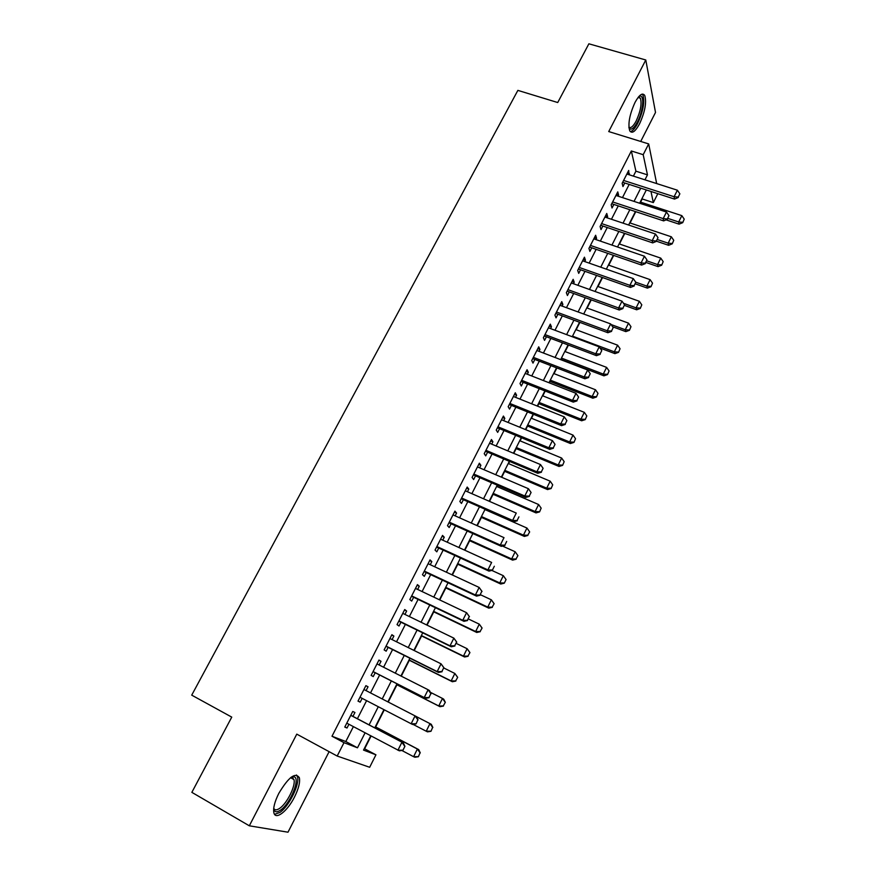 <?xml version="1.0" encoding="UTF-8"?>
<svg xmlns="http://www.w3.org/2000/svg" width="876" height="876" viewBox="0 0 876 876"><rect width="100%" height="100%" fill="white"/><g stroke="black" fill="none" stroke-linecap="round" stroke-linejoin="round"><path stroke-width="1.31" d="M294.489 797.05C298.617 788.707 300.238 782.268 299.351 777.724C295.376 771.931 288.543 777.143 278.82 793.349C274.67 801.715 273.016 808.176 273.87 812.731C275.458 820.582 287.481 811.198 294.489 797.05M639.535 123.877C645.01 111.799 646.751 102.339 644.758 95.484C642.546 92.374 639.305 94.674 635.056 102.361C629.537 114.537 627.774 124.009 629.745 130.809C632.012 133.962 635.275 131.663 639.535 123.877M364.274 748.63L375.935 754.805L369.672 767.277L337.183 756.043L343.994 742.673L357.496 747.808L365.073 732.84M640.706 141.452L655.511 112.457L645.787 59.984L588.88 43.8L557.727 102.536L517.869 90.381L191.713 695.15L231.757 717.115L191.855 792.353L249.321 825.805L287.996 832.2L329.113 751.663M657.821 193.673L653.332 202.597L650.977 191.461M640.586 202.137L642.196 198.961L653.332 202.597M364.646 748.772L371.085 736.026M375.662 726.949L384.29 709.856M388.232 702.048L396.948 684.791M401.285 676.184L409.322 660.263M414.228 650.55L421.597 635.954M427.061 625.135L433.762 611.842M439.774 599.95L445.84 587.938M452.377 574.985L457.798 564.232M464.86 550.237L469.667 540.722M477.245 525.71L481.439 517.409M489.52 501.39L493.111 494.283M496.999 486.585L497.634 485.337M501.696 477.278L504.685 471.343M508.595 463.623L509.679 461.455M513.763 453.374L516.172 448.6M520.081 440.847L521.636 437.781M525.731 429.678L527.56 426.043M531.491 418.268L533.484 414.304M537.59 406.179L538.86 403.661M542.791 395.864L545.233 391.035M549.351 382.878L550.062 381.465M554.015 373.647L556.884 367.953M565.14 351.605L568.436 345.067M576.178 329.737L579.89 322.368M587.128 308.045L591.256 299.866M597.99 286.529L602.524 277.55M608.765 265.176L613.693 255.409M619.452 243.999L624.785 233.454M630.063 222.986L635.768 211.674M352.951 716.382L354.944 712.484L352.732 711.476L344.772 727.08L347.027 728.011L348.922 724.277M366.08 690.617L368.04 686.784L365.894 685.656L358.01 701.118L360.189 702.18L362.138 698.358M379.144 664.993L381.016 661.303L378.958 660.055L371.128 675.385L373.242 676.568L375.202 672.735M392.087 639.59L393.882 636.064L391.89 634.695L384.137 649.882L386.174 651.186L388.123 647.364M404.92 614.404L406.639 611.032L404.723 609.543L397.036 624.61L399.007 626.022L400.945 622.212M417.644 589.449L419.286 586.219L417.436 584.62L409.815 599.545L411.709 601.078L413.647 597.279M430.247 564.702L431.824 561.615L430.039 559.906L422.484 574.711L424.312 576.353L426.24 572.565M442.752 540.174L444.252 537.229L442.533 535.422L435.043 550.084L436.806 551.836L438.723 548.069M455.148 515.855L456.571 513.051L454.918 511.135L447.494 525.677L449.191 527.538L451.107 523.782M467.434 491.743L468.791 489.082L467.204 487.056L459.845 501.477L461.466 503.437L463.382 499.703M479.61 467.839L480.902 465.32L479.369 463.185L472.076 477.486L473.642 479.555L475.548 475.821M491.688 444.143L492.903 441.756L491.447 439.522L484.22 453.691L485.72 455.87L487.603 452.147M503.667 420.644L504.817 418.389L503.415 416.056L496.243 430.105L497.688 432.383L499.572 428.682M515.537 397.343L516.621 395.218L515.285 392.787L508.179 406.727L509.547 409.092L511.431 405.402M527.319 374.238L528.337 372.234L527.056 369.716L520.005 383.535L521.319 385.998L523.191 382.33M538.992 351.32L539.945 349.447L538.729 346.83L531.732 360.54L532.991 363.102L534.853 359.434M550.566 328.599L551.464 326.858L550.303 324.142L543.372 337.731L544.565 340.392L546.427 336.745M562.053 306.074L562.885 304.443L561.779 301.64L554.902 315.119L556.041 317.868L557.892 314.232M573.441 283.725L574.207 282.225L573.156 279.324L566.345 292.694L567.429 295.53L569.269 291.905M584.73 261.563L585.442 260.172L584.445 257.194L577.689 270.454L578.718 273.378L580.558 269.764M595.932 239.586L596.589 238.316L595.647 235.25L588.935 248.39L589.909 251.412L591.749 247.809M607.046 217.785L607.637 216.624L606.75 213.47L600.093 226.512L601.013 229.621L602.841 226.03M618.062 196.158L618.598 195.118L617.766 191.877L611.163 204.82L612.028 208.006L613.857 204.426M642.196 198.961L642.064 198.403M633.392 176.12L635.91 171.181L631.344 150.979L331.993 736.234L345.801 741.534L353.378 726.642M357.408 718.725L366.584 700.669M370.526 692.916L379.647 674.991M383.589 667.238L392.579 649.576M396.532 641.79L405.391 624.38M409.366 616.562L418.093 599.403M422.09 591.552L430.685 574.645M434.693 566.772L443.168 550.106M447.198 542.189L455.542 525.775M459.582 517.836L467.817 501.652M471.868 493.681L479.982 477.738M484.045 469.733L492.038 454.02M496.123 445.993L504.007 430.51M508.102 422.451L515.865 407.198M519.972 399.117L527.626 384.071M531.743 375.968L539.288 361.153M543.416 353.017L550.851 338.41M554.99 330.263L562.315 315.864M566.476 307.695L573.692 293.504M577.853 285.313L584.971 271.33M589.143 263.118L596.151 249.331M600.345 241.097L607.254 227.519M611.448 219.263L618.259 205.882M622.475 197.604L629.176 184.42M629.001 174.707L628.694 170.459L622.146 183.292L622.956 186.555L624.774 182.996M337.183 756.043L296.778 734.132L249.321 825.805M331.993 736.234L343.994 742.673M631.344 150.979L643.192 154.691L648.678 143.916L656.672 183.577M645.787 59.984L608.732 131.564L648.678 143.916M370.734 735.84L363.529 750.097L375.935 754.805M646.335 189.961L639.633 203.232M635.428 211.565L628.629 225.023M624.435 233.334L617.536 246.999M613.353 255.288L606.345 269.151M602.173 277.418L595.067 291.489M590.906 299.734L583.701 314.013M579.54 322.248L572.225 336.734M568.086 344.936L560.662 359.642M556.534 367.821L549 382.735M544.883 390.893L537.24 406.037M533.134 414.173L525.381 429.536M521.286 437.639L513.413 453.231M509.339 461.313L501.346 477.135M497.283 485.184L489.18 501.236M485.118 509.263L476.894 525.556M472.865 533.55L464.51 550.084M460.491 558.056L452.027 574.831M448.019 582.77L439.423 599.786M435.427 607.692L426.711 624.971M422.725 632.844L413.877 650.375M409.924 658.215L400.934 676.009M396.992 683.817L387.882 701.873M383.94 709.669L374.764 727.857M644.955 179.821L647.463 174.861L643.192 154.691M369.103 724.879L378.279 706.735M382.221 698.949L391.342 680.937M395.284 673.151L404.263 655.401M408.227 647.572L417.075 630.085M421.049 622.223L429.777 604.987M433.762 597.103L442.358 580.12M446.377 572.203L454.841 555.461M458.871 547.511L467.215 531.02M471.255 523.038L479.479 506.777M483.53 498.772L491.644 482.753M495.706 474.715L503.7 458.936M507.773 450.866L515.646 435.317M519.742 427.225L527.505 411.895M531.612 403.781L539.255 388.67M543.372 380.534L550.905 365.642M555.045 357.485L562.469 342.812M566.608 334.621L573.922 320.167M578.083 311.955L585.288 297.709M589.46 289.474L596.567 275.436M600.739 267.18L607.747 253.35M611.93 245.072L618.828 231.439M623.033 223.139L629.833 209.714M634.038 201.392L640.739 188.154M635.91 171.181L647.463 174.861M345.801 741.534L357.496 747.808M627.347 173.098L629.472 173.776M616.474 194.417L618.598 195.118M605.502 215.912L607.637 216.624M594.454 237.582L596.589 238.316M583.307 259.427L585.442 260.172M572.072 281.459L574.207 282.225M560.75 303.665L562.885 304.443M549.329 326.058L551.464 326.858M537.809 348.637L539.945 349.447M526.191 371.402L528.337 372.234M514.486 394.353L516.621 395.218M502.671 417.513L504.817 418.389M490.768 440.858L492.903 441.756M478.756 464.4L480.902 465.32M466.645 488.151L468.791 489.082M454.425 512.099L456.571 513.051M442.106 536.254L444.252 537.229M429.678 560.618L431.824 561.615M417.14 585.201L419.286 586.219M404.493 609.992L406.639 611.032M391.736 635.001L393.882 636.064M378.87 660.23L381.016 661.303M365.883 685.678L368.04 686.784M358.043 701.052L360.189 702.18M344.87 726.872L347.027 728.011M678.232 197.089L679.864 193.826L678.232 197.089L674.115 196.739L674.542 199.082L622.65 182.307M626.866 174.028L677.378 190.201L674.115 196.739L623.602 180.445M679.864 193.826L677.378 190.201M674.542 199.082L678.298 197.483M666.121 219.876L679.086 224.157L678.692 221.967L681.824 215.638L640.236 202.028M682.722 222.657L684.222 219.131L682.722 222.657L679.086 224.157M667.884 218.409L678.692 221.967L682.656 222.296M681.824 215.638L684.222 219.131M638.878 96.502L639.808 96.152C644.703 94.728 643.093 111.405 637.454 121.928C633.753 128.673 630.928 130.655 628.957 127.874M628.891 127.195C630.819 128.487 633.26 126.396 636.206 120.921C640.597 111.241 641.988 103.653 640.367 98.167L638.429 97.039M630.304 131.608C632.56 131.203 635.034 128.422 637.739 123.275C643.181 111.285 644.911 101.879 642.907 95.068L642.174 94.115M291.38 777.067L293.964 776.782C300.786 777.921 290.514 803.467 280.583 810.081C276.739 812.709 274.44 812.271 273.684 808.756M273.728 808.263C274.768 810.344 276.783 810.344 279.772 808.263C287.153 803.303 295.935 785.476 293.942 779.563L292.168 777.428L290.996 777.362M274.56 814.33L279.937 812.424C289.091 806.205 299.92 784.14 297.468 776.837L296.515 774.975M667.337 218.956L668.979 215.66L667.337 218.956L663.198 218.617L663.658 220.894L611.722 203.725M615.938 195.457L666.483 212.036L663.198 218.617L612.642 201.929M668.979 215.66L666.483 212.036M663.658 220.894L667.413 219.339M656.354 240.999L658.007 237.681L656.354 240.999L652.193 240.67L652.697 242.893L600.717 225.307M604.911 217.073L655.5 234.034L652.193 240.67L601.593 223.588M658.007 237.681L655.5 234.034M652.697 242.893L656.442 241.371M645.283 263.227L646.948 259.876L645.283 263.227L641.09 262.92L641.637 265.078L589.614 247.076M593.808 238.852L644.429 256.23L641.09 262.92L590.457 245.422M646.948 259.876L644.429 256.23M641.637 265.078L645.371 263.588M634.115 285.642L635.801 282.269L634.115 285.642L629.899 285.346L630.479 287.438L578.423 269.009M582.606 260.818L633.271 278.601L629.899 285.346L579.222 267.443M635.801 282.269L633.271 278.601M630.479 287.438L634.213 285.992M656.507 241.228L668.607 245.302L668.169 243.178L671.334 236.794L629.713 222.865M672.231 243.846L673.743 240.298L672.231 243.846L668.607 245.302M657.35 239.531L668.169 243.178L672.166 243.484M671.334 236.794L673.743 240.298M645.94 262.45L658.04 266.622L657.569 264.563L660.767 258.124L619.113 243.878M661.665 265.198L663.176 261.639L661.665 265.198L658.04 266.622M646.751 260.829L657.569 264.563L661.588 264.859M660.767 258.124L663.176 261.639M635.275 283.846L647.386 288.116L646.893 286.113L650.101 279.63L608.415 265.056M651.01 286.726L652.532 283.156L651.01 286.726L647.386 288.116M635.746 282.192L646.893 286.113L650.923 286.397M650.101 279.63L652.532 283.156M624.533 305.417L636.655 309.786L636.118 307.837L639.36 301.3L597.64 286.397M640.268 308.429L641.801 304.837L640.268 308.429L636.655 309.786M623.482 303.293L636.118 307.837L640.181 308.1M639.36 301.3L641.801 304.837M622.858 308.243L624.555 304.837L622.858 308.243L618.609 307.969L619.233 309.995L567.133 291.139M571.305 282.959L622.015 301.158L618.609 307.969L567.9 289.638M624.555 304.837L622.015 301.158M619.233 309.995L622.956 308.582M612.631 326.77L625.836 331.621L625.256 329.737L628.53 323.145L586.778 307.914M629.439 330.307L630.983 326.693L629.439 330.307L625.836 331.621M611.087 324.536L625.256 329.737L629.351 329.989M628.53 323.145L630.983 326.693M611.503 331.04L613.211 327.602L611.503 331.04L607.232 330.778L607.889 332.738L555.756 313.444M559.917 305.286L610.66 323.912L607.232 330.778L556.479 312.02M613.211 327.602L610.66 323.912M607.889 332.738L611.612 331.369M600.027 348.046L614.93 353.641L614.317 351.824L617.602 345.177L575.828 329.606M618.522 352.36L620.066 348.736L618.522 352.36L614.93 353.641M572.532 336.143L614.317 351.824L618.423 352.053M617.602 345.177L620.066 348.736M600.049 354.024L601.779 350.564L600.049 354.024L595.757 353.784L596.457 355.667L544.281 335.935M548.431 327.799L599.206 346.863L595.757 353.784L544.971 334.588M601.779 350.564L599.206 346.863M596.457 355.667L600.169 354.342M560.837 359.302L603.925 375.837L603.279 374.085L606.597 367.383L564.79 351.462M607.517 374.589L609.072 370.953L607.517 374.589L603.925 375.837M561.461 358.065L603.279 374.085L607.418 374.304M606.597 367.383L609.072 370.953M588.508 377.206L590.238 373.713L588.508 377.206L584.183 376.976L584.916 378.793L532.717 358.613M536.857 350.499L587.665 370L584.183 376.976L533.364 357.353M590.238 373.713L587.665 370M584.916 378.793L588.628 377.512M549.712 381.323L592.844 398.208L592.154 396.521L595.494 389.765L553.665 373.505M596.425 397.014L597.99 393.357L596.425 397.014L592.844 398.208M550.303 380.151L592.154 396.521L596.315 396.729M595.494 389.765L597.99 393.357M576.857 400.584L578.609 397.069L576.857 400.584L572.51 400.376L573.287 402.117L521.056 381.476M525.173 373.395L576.014 393.335L572.51 400.376L521.658 380.304M578.609 397.069L576.014 393.335M573.287 402.117L576.988 400.88M538.51 403.518L581.664 420.776L580.93 419.155L584.314 412.344L542.441 395.722M585.245 419.615L586.81 415.936L585.245 419.615L581.664 420.776M539.058 402.423L580.93 419.155L585.124 419.341M584.314 412.344L586.81 415.936M565.108 424.17L566.882 420.611L565.108 424.17L560.728 423.973L561.56 425.648L509.285 404.537M513.402 396.478L564.275 416.866L560.728 423.973L509.843 403.442M566.882 420.611L564.275 416.866M561.56 425.648L565.25 424.444M527.21 425.9L570.396 443.519L569.619 441.964L573.024 435.098L531.141 418.126M573.966 442.402L575.532 438.712L573.966 442.402L570.396 443.519M527.724 424.882L569.619 441.964L573.835 442.139M573.024 435.098L575.532 438.712M553.26 447.943L555.045 444.362L553.26 447.943L548.858 447.767L549.723 449.377L497.426 427.795M501.521 419.768L552.428 440.606L548.858 447.767L497.94 426.787M555.045 444.362L552.428 440.606M549.723 449.377L553.402 448.216M515.822 448.457L559.03 466.459L558.22 464.97L561.647 458.049L519.731 440.705M562.589 465.375L564.166 461.663L562.589 465.375L559.03 466.459M516.293 447.516L558.22 464.97L562.458 465.123M561.647 458.049L564.166 461.663M541.313 471.934L543.109 468.321L541.313 471.934L536.879 471.781L537.787 473.303L485.468 451.25M489.553 443.245L540.481 464.554L536.879 471.781L485.939 450.33M543.109 468.321L540.481 464.554M537.787 473.303L541.467 472.186M504.346 471.2L547.566 489.585L546.723 488.162L550.183 481.187L508.244 463.481M551.124 488.545L552.712 484.811L551.124 488.545L547.566 489.585M504.773 470.346L546.723 488.162L550.982 488.304M550.183 481.187L552.712 484.811M492.761 494.13L536.013 512.898L535.126 511.551L538.609 504.521L496.648 486.432M539.561 511.902L541.16 508.157L539.561 511.902L536.013 512.898M493.155 493.352L535.126 511.551L539.419 511.683M538.609 504.521L541.16 508.157M481.088 517.256L524.363 536.419L523.432 535.137L526.947 528.042L484.965 509.58M529.509 531.699L526.947 528.042L529.662 531.918L527.746 535.247L529.662 531.918M481.439 516.555L523.432 535.137L527.746 535.247M527.899 535.455L524.363 536.419M529.257 496.134L531.075 492.487L529.257 496.134L524.79 495.991L525.753 497.448L473.401 474.901M477.464 466.919L528.425 488.709L524.79 495.991L473.828 474.069M531.075 492.487L528.425 488.709M525.753 497.448L529.422 496.374M517.103 520.541L518.931 516.862L517.103 520.541L512.602 520.421L513.61 521.789L461.236 498.762M465.287 490.801L516.271 513.073L512.602 520.421L461.608 498.006M513.61 521.789L517.267 520.771M504.828 545.168L506.678 541.456L504.828 545.168L500.305 545.058L501.368 546.35L448.961 522.819M453.001 514.891L504.007 537.645L500.305 545.058L449.289 522.162M501.368 546.35L505.003 545.376M469.317 540.569L512.613 560.125L511.639 558.932L515.187 551.77L502.463 546.055M517.76 555.439L515.187 551.77L517.913 555.636L515.986 559.019L517.913 555.636M469.624 539.955L511.639 558.932L515.986 559.019M516.15 559.216L512.613 560.125M492.454 570.002L494.327 566.257L492.454 570.002L487.91 569.915L489.005 571.13L436.576 547.084M440.606 539.189L491.633 562.436L487.91 569.915L436.861 546.525M489.005 571.13L492.64 570.199M457.447 564.067L500.765 584.04L499.747 582.912L503.328 575.696L491.797 570.418M505.901 579.375L503.328 575.696L506.076 579.562L504.291 583.175L506.076 579.562M457.71 563.553L499.747 582.912L504.116 582.989M504.291 583.175L500.765 584.04M479.971 595.056L481.855 591.289L479.971 595.056L475.394 594.99L476.544 596.129L424.094 571.568M428.101 563.706L479.161 587.446L475.394 594.99L424.334 571.097M481.855 591.289L479.161 587.446L482.041 591.475M476.544 596.129L480.168 595.242M445.49 587.774L488.819 608.152L487.757 607.101L491.359 599.83L480.431 594.716M493.954 603.52L491.359 599.83L494.13 603.695L492.159 607.156L494.13 603.695M445.709 587.336L487.757 607.101L492.159 607.156M492.334 607.331L488.819 608.152M467.379 620.339L469.273 616.529L467.379 620.339L462.769 620.296L463.973 621.336L411.501 596.26M415.498 588.42L466.569 612.685L462.769 620.296L411.687 595.888M469.273 616.529L466.569 612.685L469.47 616.704M463.973 621.336L467.576 620.515M433.412 611.678L476.774 632.472L475.657 631.508L479.292 624.161L468.364 618.949M481.91 627.862L479.292 624.161L482.085 628.026L480.092 631.541L482.085 628.026M433.587 611.338L475.657 631.508L480.092 631.541M480.267 631.695L476.774 632.472M454.677 645.842L456.593 642.009L454.677 645.842L450.034 645.82L451.282 646.784L398.788 621.161M402.774 613.364L453.867 638.144L450.034 645.82L398.93 620.887M456.593 642.009L453.867 638.144L456.79 642.163M451.282 646.784L454.885 646.006M421.246 635.779L464.619 657L463.459 656.113L467.127 648.711L456.188 643.389M469.744 652.423L467.127 648.711L469.941 652.576L467.915 656.124L469.941 652.576M421.378 635.527L463.459 656.113L467.915 656.124M468.113 656.277L464.619 657M441.854 671.574L443.782 667.709L441.854 671.574L437.179 671.574L438.482 672.45L385.977 646.291M389.94 638.527L441.044 663.822L437.179 671.574L386.064 646.116M443.782 667.709L441.044 663.822L444.001 667.851M438.482 672.45L442.073 671.728M408.972 660.088L452.355 681.736L451.151 680.937L454.852 673.469L443.913 668.038M457.491 677.192L454.852 673.469L457.688 677.334L455.64 680.926L457.688 677.334M409.059 659.935L451.151 680.937L455.64 680.926M455.838 681.057L452.355 681.736M428.922 697.548L430.872 693.639L428.922 697.548L424.214 697.559L425.572 698.347L373.045 671.64M376.987 663.898L428.112 689.74L424.214 697.559L373.088 671.563M430.872 693.639L428.112 689.74L429.459 690.551L431.091 693.77M425.572 698.347L429.141 697.679M396.598 684.605L439.993 706.691L438.745 705.968L442.479 698.435L430.346 692.292M445.118 702.18L442.479 698.435L443.716 699.179L445.326 702.3L443.256 705.947L445.326 702.3M396.631 684.539L438.745 705.968L443.256 705.947M443.464 706.067L439.993 706.691M416.1 723.861L417.83 719.798L416.1 723.861L412.541 724.474L359.992 697.241M363.934 689.511L416.461 716.612L418.06 719.919M415.87 723.74L411.129 723.784L415.071 715.889L417.83 719.798M430.981 731.285L432.645 727.376L430.981 731.285L427.521 731.865L426.218 731.219L429.985 723.62L416.472 716.645M432.645 727.376L429.985 723.62L431.277 724.288L432.864 727.485M413.056 724.386L426.218 731.219L430.773 731.175M402.938 750.283L404.92 746.308L402.938 750.283L399.39 750.841L346.776 723.138M350.75 715.342L403.343 742.914L404.92 746.308M350.805 715.243L403.343 742.914M402.697 750.184L397.923 750.25L401.898 742.279L404.679 746.199M418.389 756.722L420.064 752.802L418.389 756.722L414.95 757.247L413.592 756.689L417.392 749.024L375.267 726.861M420.064 752.802L417.392 749.024L418.728 749.615L375.311 726.762M401.821 750.458L413.592 756.689L418.17 756.634M420.283 752.889L418.728 749.615M638.484 96.973L639.808 96.152M638.067 97.488L640.367 98.167M292.168 777.428L293.964 776.782M290.58 777.691L293.942 779.563"/></g></svg>

